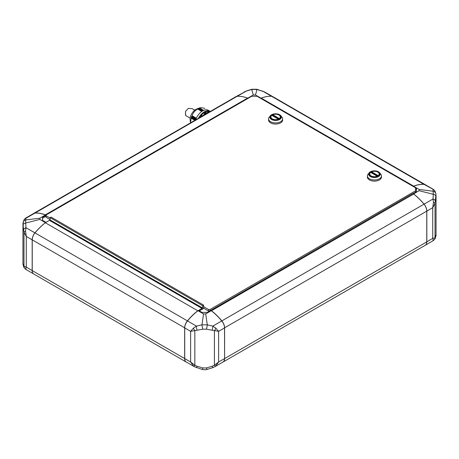 <?xml version="1.0" encoding="UTF-8"?>
<svg xmlns="http://www.w3.org/2000/svg" width="459" height="459" viewBox="0 0 459 459"><rect width="100%" height="100%" fill="white"/><g stroke="black" fill="none" stroke-linecap="round" stroke-linejoin="round"><path stroke-width="0.69" d="M32.239 239.764L32.239 239.764A7.413 4.28 -60 0 1 34.97 232.879A46.807 27.024 -60 0 1 45.286 222.799L45.349 222.764A46.904 27.081 120 0 0 35.004 232.868A7.505 4.332 120 0 0 32.239 239.845L32.239 270.598A7.505 4.332 120 0 0 33.794 274.034L186.216 362.036A7.505 4.332 -60 0 1 184.661 358.599L184.661 327.846A7.505 4.332 -60 0 1 187.427 320.864A46.904 27.081 -60 0 1 197.772 310.76L45.349 222.764L49.417 220.337L201.971 308.414L201.971 309.332L202.304 309.177M45.969 222.403L45.441 222.632A46.904 27.081 -60 0 0 34.936 232.874A7.505 4.332 -60 0 0 32.17 239.845L32.17 270.523A7.505 4.332 -60 0 0 33.077 273.415M34.936 213.085A7.505 4.332 -120 0 0 33.725 213.435L25.658 218.094L23.931 219.947A3.752 3.54 27.4 0 1 25.991 218.254L25.67 219.97L39.887 218.18L45.441 214.973A46.904 27.081 -120 0 0 34.936 213.085L25.991 218.254M46.101 215.432L45.441 214.973M39.887 218.18L39.887 219.425L25.67 223.04L25.67 219.97A3.752 3.552 6.3 0 0 23.002 222.976L23.002 222.976A3.752 3.552 6.3 0 0 22.984 223.309L23.558 230.011A3.752 2.22 -10.9 0 1 25.991 227.71L25.532 231.095L26.272 236.437L23.983 232.168L23.558 230.011M22.984 264.08A3.752 3.552 173.7 0 0 23.002 264.413L23.931 267.442A3.752 3.54 -27.4 0 1 23.931 267.442A3.752 3.54 -27.4 0 1 23.558 266.059L22.95 263.271L22.95 224.118L23.931 219.947M23.558 266.059L26.272 267.115L25.532 269.14L25.991 269.135L25.532 269.14A3.752 3.695 -96.9 0 1 23.983 266.524L23.983 232.168A3.752 1.159 -10.2 0 1 25.532 231.095M45.969 215.282L42.521 217.273L42.521 220.337L45.969 222.328M39.887 219.425L45.441 222.632M22.984 225.312A3.752 2.318 177.4 0 1 25.67 223.04L25.991 227.71L34.936 232.874M23.002 264.413L22.95 263.271M45.969 215.357L45.969 216.235L42.521 218.226L42.521 220.337M237.177 96.287A7.505 4.332 -120 0 0 235.96 96.631L33.794 213.355A7.505 4.332 60 0 1 35.004 213.01A46.904 27.081 60 0 1 45.349 214.846L247.516 98.123A46.904 27.081 -120 0 0 237.177 96.287L34.987 213.085M33.45 213.596A7.505 4.332 60 0 1 33.794 213.355M46.101 215.282L45.286 214.961M248.003 98.404L247.516 98.123M238.439 96.258A46.904 27.081 60 0 1 247.74 98.174L248.072 98.369M260.672 98.369L261.005 98.174A46.904 27.081 -60 0 1 270.311 96.258M255.451 94.967L253.293 94.967L251.716 89.465A3.752 0.511 -104.8 0 1 251.819 89.258L256.931 89.258L264.642 91.972L257.034 89.465L255.451 94.967L261.005 98.174M253.293 94.967L247.74 98.174M256.931 89.258A3.752 0.511 104.8 0 1 257.034 89.465L251.716 89.465L246.185 91.123L236.339 96.453M244.108 91.972L246.185 91.123L237.246 96.281M251.819 89.258L246.19 91.014M262.554 91.014L271.498 96.281M186.595 362.214A7.505 4.332 -60 0 1 186.216 362.036M203.796 308.316L199.355 310.881M201.644 309.561L201.971 308.414L198.592 310.439M200.646 309.177L197.84 310.875M206.361 367.952A3.752 0.511 75.2 0 0 207.181 369.415C205.988 369.845 204.284 369.845 202.069 369.415L194.358 366.695L193.503 366.116L190.634 362.008L194.84 365.169L197.106 366.259L202.895 367.952L206.361 367.952L212.144 366.259L214.416 365.169L218.622 362.008L218.622 331.329L206.361 329.183L202.895 329.183L190.634 331.329L193.503 328.07L196.441 326.114L201.966 324.823L203.549 313.916L205.707 313.916L207.284 324.823L212.815 326.114L215.753 328.07L218.622 331.329L224.526 327.921A7.505 4.332 -120 0 0 221.76 320.95A46.904 27.081 -120 0 0 211.26 310.709L210.727 310.404L207.279 312.395L201.971 312.395L198.523 310.404L197.995 310.709A46.904 27.081 120 0 0 187.49 320.95A7.505 4.332 120 0 0 184.73 327.921L184.73 358.599A7.505 4.332 120 0 0 186.285 362.031L194.312 366.672M413.031 193.681L413.559 193.91A46.904 27.081 60 0 1 424.064 204.152A7.505 4.332 60 0 1 426.83 211.123L426.83 241.801A7.505 4.332 60 0 1 425.923 244.699M435.998 194.255L435.017 203.446L432.728 207.715L433.468 202.373L433.009 198.988L433.33 194.318L419.113 190.703L419.113 189.458L433.33 191.248A3.752 3.552 -6.3 0 1 435.998 194.255L435.069 191.225L433.353 189.378L425.275 184.713A7.505 4.332 120 0 0 424.064 184.363A46.904 27.081 120 0 0 413.559 186.251L413.232 186.446M210.664 310.439L412.83 193.566L413.714 194.077A46.807 27.024 60 0 1 424.03 204.157A7.413 4.28 60 0 1 426.761 211.048L426.761 211.123A7.505 4.332 -120 0 0 423.996 204.146A46.904 27.081 -120 0 0 413.651 194.042L211.484 310.76A46.904 27.081 60 0 1 221.823 320.864A7.505 4.332 60 0 1 224.594 327.846L224.594 358.599A7.505 4.332 60 0 1 223.04 362.036A7.505 4.332 60 0 1 222.661 362.214M433.468 202.373A3.752 1.159 -169.8 0 1 435.017 203.446L435.017 237.802A3.752 3.695 -83.1 0 1 433.468 240.418L433.009 240.418L433.468 240.418L432.728 238.393L435.017 237.802L436.05 234.549L435.998 235.691A3.752 3.552 -173.7 0 0 436.016 235.358M413.031 193.606L416.479 191.615L416.479 188.551L415.55 188.012M419.113 190.703L413.559 193.91M419.113 189.458L413.559 186.251M436.016 196.59A3.752 2.318 -177.4 0 0 433.33 194.318L433.009 189.533L433.468 189.527L424.064 184.363M435.069 238.726A3.752 3.54 -152.6 0 0 435.069 238.72L435.069 238.72A3.752 3.54 -152.6 0 0 435.442 237.343M435.069 191.225A3.752 3.54 152.6 0 0 433.009 189.533M435.442 201.289A3.752 2.22 -169.1 0 0 433.009 198.988L424.064 204.152M416.479 191.615L416.479 189.51L415.55 188.97M211.41 310.875L210.664 310.29M223.04 362.036L425.206 245.313A7.505 4.332 -120 0 0 426.761 241.876L426.761 211.123L224.526 327.846M224.526 327.921L224.594 358.599L426.761 241.876M214.938 366.672L222.971 362.031A7.505 4.332 -120 0 0 224.526 358.599L218.622 362.008L215.753 366.116L214.892 366.695L212.81 367.653L212.144 366.259M203.549 313.916L197.995 310.709M205.707 313.916L211.26 310.709M215.753 366.116A3.752 0.752 -126 0 1 214.416 365.169L214.416 330.807A3.752 1.784 -64.4 0 0 215.753 328.07M202.069 369.415A3.752 0.511 -75.2 0 0 202.895 367.952M196.446 367.653L197.106 366.259M193.503 366.116A3.752 0.752 -54 0 0 194.84 365.169L194.84 330.807A3.752 1.784 -115.6 0 1 193.503 328.07M212.144 330.21A3.752 1.125 -80.3 0 0 212.815 326.114L221.76 320.95M202.895 329.183A3.752 0.729 -102.5 0 1 201.966 324.823L207.284 324.823A3.752 0.729 102.5 0 1 206.361 329.183M197.106 330.21A3.752 1.125 -99.7 0 1 196.441 326.114L187.49 320.95M413.714 186.239L413.651 186.124A46.904 27.081 -60 0 1 423.996 184.288A7.505 4.332 -60 0 1 425.206 184.633A7.505 4.332 -60 0 1 425.55 184.874M425.206 184.633L272.784 96.631A7.505 4.332 120 0 0 271.573 96.287A46.904 27.081 120 0 0 261.228 98.123L413.651 186.124L413.163 186.406M261.228 98.123L260.741 98.404M209.533 311.093L208.604 311.093L203.63 308.219L203.63 305.155L51.075 217.078L50.083 217.652L50.083 219.953L49.417 220.337L201.971 308.414L202.637 308.029L50.083 219.953M203.63 305.155L202.637 305.728L50.083 217.652M202.637 305.728L202.637 308.029M378.233 175.585A4.688 2.708 -0 0 0 379.117 174.001A4.688 2.708 -0 0 0 377.746 172.085A4.688 2.708 -0 0 0 371.687 171.804L378.233 175.671M371.044 175.952A4.785 2.76 -0 0 0 376.26 176.549A4.785 2.76 -0 0 0 379.214 174.001A4.785 2.76 -0 0 0 377.809 172.045A4.785 2.76 -0 0 0 372.599 171.448A4.785 2.76 -0 0 0 369.644 174.001A4.785 2.76 -0 0 0 371.044 175.952M379.404 178.786A7.034 4.062 0 0 0 381.463 175.912A7.034 4.062 0 0 0 380.798 174.191L379.65 172.773A5.766 3.328 0 0 0 370.35 171.832A5.766 3.328 0 0 0 369.208 172.773A5.766 3.328 0 0 0 371.119 176.91A5.766 3.328 0 0 0 378.503 176.537A5.766 3.328 0 0 0 379.65 172.773L376.839 171.127L374.435 170.817L370.402 171.786L368.055 174.191A7.034 4.062 0 0 0 367.395 175.912A7.034 4.062 0 0 0 371.738 179.664A7.034 4.062 0 0 0 379.404 178.786M367.395 175.912L367.395 177.059A7.034 4.062 0 0 0 371.738 180.817A7.034 4.062 0 0 0 379.404 179.934A7.034 4.062 0 0 0 381.463 177.059L381.463 175.912M268.561 118.852L268.561 120.006A7.034 4.062 0 0 0 272.904 123.758A7.034 4.062 0 0 0 280.575 122.874A7.034 4.062 0 0 0 282.635 120.006L282.635 118.852A7.034 4.062 0 0 0 281.969 117.131L280.816 115.714A5.766 3.328 0 0 0 271.521 114.773A5.766 3.328 0 0 0 270.38 115.714A5.766 3.328 0 0 0 272.29 119.851A5.766 3.328 0 0 0 279.674 119.478A5.766 3.328 0 0 0 280.816 115.714L278.011 114.073L275.607 113.757L271.573 114.727L269.226 117.131A7.034 4.062 0 0 0 268.561 118.852A7.034 4.062 0 0 0 272.904 122.605A7.034 4.062 0 0 0 280.575 121.727A7.034 4.062 0 0 0 282.635 118.852M272.216 118.892A4.785 2.76 -0 0 0 277.431 119.489A4.785 2.76 -0 0 0 280.38 116.942A4.785 2.76 -0 0 0 278.98 114.985A4.785 2.76 -0 0 0 273.765 114.389A4.785 2.76 -0 0 0 270.816 116.942A4.785 2.76 -0 0 0 272.216 118.892M279.405 118.525A4.688 2.708 -0 0 0 280.288 116.942A4.688 2.708 -0 0 0 278.917 115.025A4.688 2.708 -0 0 0 272.853 114.744L279.405 118.617M203.63 306.687L208.604 309.561L209.935 309.561L415.55 190.846L415.55 187.783L257.029 96.258L251.721 96.258L46.101 214.973L46.101 215.741L50.083 218.036M46.101 215.741L46.101 217.273L50.083 219.568M208.604 311.093L208.604 309.561M209.935 309.561L209.935 310.863M415.55 192.149L415.55 190.846M271.797 115.358A4.688 2.708 -0 0 0 270.908 116.942A4.688 2.708 -0 0 0 273.461 119.351A4.688 2.708 -0 0 0 278.343 119.133L271.797 115.358M278.848 118.967L272.853 115.507L272.853 114.744M272.853 115.444A4.785 2.76 -0 0 0 272.353 115.679M371.687 172.504A4.785 2.76 -0 0 0 371.182 172.739M371.687 171.804L371.687 172.567L377.677 176.026M370.625 172.412A4.688 2.708 -0 0 0 369.736 174.001A4.688 2.708 -0 0 0 372.289 176.411A4.688 2.708 -0 0 0 377.172 176.193L370.625 172.412M190.542 122.857L190.158 120.241A7.975 4.601 -60 0 1 195.729 109.506A7.975 4.601 -60 0 1 196.601 109.081L199.556 107.905L198.908 108.181L203.119 110.613M198.127 108.594L202.459 110.986M198.793 108.238L198.219 108.536M198.839 108.249L202.924 110.717M203.612 110.378L199.43 107.963C200.222 107.544 202.023 107.704 204.84 108.444L204.857 108.456M208.747 112.346A10.316 5.956 120 0 0 202.608 115.892M209.052 112.174A10.316 5.956 120 0 0 208.403 112.151L207.411 111.577A10.316 5.956 120 0 0 205.202 112.139M205.001 112.053L204.829 112.007A10.695 6.174 120 0 0 204.353 112.26A10.695 6.174 120 0 0 203.876 112.553L203.687 112.891L204.685 113.545L206.011 112.794A10.316 5.956 120 0 0 204.685 113.562L203.687 112.989A10.316 5.956 120 0 0 201.323 115.083M201.621 116.46L202.287 115.685A10.316 5.956 120 0 0 201.644 116.448M200.812 116.925L200.147 116.54A10.316 5.956 120 0 0 199.326 117.785M197.49 109.001L197.542 109.053C194.731 110.717 192.929 112.96 192.137 115.783L196.222 118.416M198.408 118.319A11.257 6.501 -60 0 1 209.981 111.244A11.257 6.501 -60 0 1 210.297 111.451M195.614 119.931A11.257 6.501 -60 0 1 208.323 110.286L209.981 111.244M202.086 115.536L200.99 115.111A10.695 6.174 120 0 0 200.164 116.138L200.147 116.54M203.876 112.553L204.674 113.459M196.165 118.542L191.856 116.052L191.552 116.77L195.861 119.265M195.815 119.38L191.506 116.89L191.248 117.624L195.425 120.034M190.531 122.76L191.248 117.624M197.599 109.007L201.731 111.474M198.173 108.628L197.571 108.944L201.828 111.399M206.011 112.782L204.955 111.996M208.581 111.325L208.541 111.307A10.695 6.174 120 0 0 207.715 111.233L207.411 111.577M207.451 111.474L208.403 112.151L209.562 112.237M202.281 115.674L200.99 115.111M204.553 113.172A10.614 6.128 120 0 1 205.162 112.794A10.614 6.128 120 0 1 205.77 112.466L204.829 112.007M207.715 111.233L208.432 112.042M200.164 116.138L200.985 116.907M202.235 115.622L201.949 115.479A10.614 6.128 -60 0 0 200.893 116.798M208.375 111.772A10.614 6.128 120 0 1 209.43 111.864L208.57 111.319M194.771 110.154L192.097 108.611L188.299 108.387L185.511 111.394L185.631 115.496L190.175 118.118M32.17 239.845L26.272 236.437L26.272 267.115L32.17 270.523M34.97 232.879L187.507 320.933M184.73 327.921L190.634 331.329L190.634 362.008L32.239 270.598M184.73 327.846L32.239 239.845M426.83 211.123L432.728 207.715L432.728 238.393L426.83 241.801M221.749 320.933L424.03 204.157M424.013 184.363L271.573 96.287M378.222 176.187A5.365 3.098 0 0 0 378.222 171.809A5.365 3.098 0 0 0 370.637 171.809A5.365 3.098 0 0 0 370.637 176.187A5.365 3.098 0 0 0 378.222 176.187M279.388 119.128A5.365 3.098 0 0 0 279.388 114.75A5.365 3.098 0 0 0 271.808 114.75A5.365 3.098 0 0 0 271.808 119.128A5.365 3.098 0 0 0 279.388 119.128M192.074 115.875L196.28 118.302M200.107 116.483L200.841 116.907M191.753 116.615L195.953 119.042M195.626 119.891L191.426 117.47M192.137 115.783L196.326 118.198M194.886 120.35L191.191 118.215M195.012 120.275L191.219 118.083M199.309 108.014L203.492 110.43M195.287 120.12L191.208 117.762M191.805 116.494L196.004 118.921M195.672 119.77L191.466 117.343M202.27 111.101L198.081 108.685M23.931 267.442L25.647 269.295L33.45 273.793M264.642 91.972L272.405 96.453M436.05 195.402L436.05 234.549M435.998 235.691L435.069 238.72L433.353 240.573L425.55 245.077M207.181 369.415L212.81 367.653M379.117 174.54L379.117 174.001M280.288 117.481L280.288 116.942M270.908 117.481L270.908 116.942M369.736 174.54L369.736 174.001M202.178 115.576L201.22 115.025M185.511 115.266L185.511 111.394"/></g></svg>
